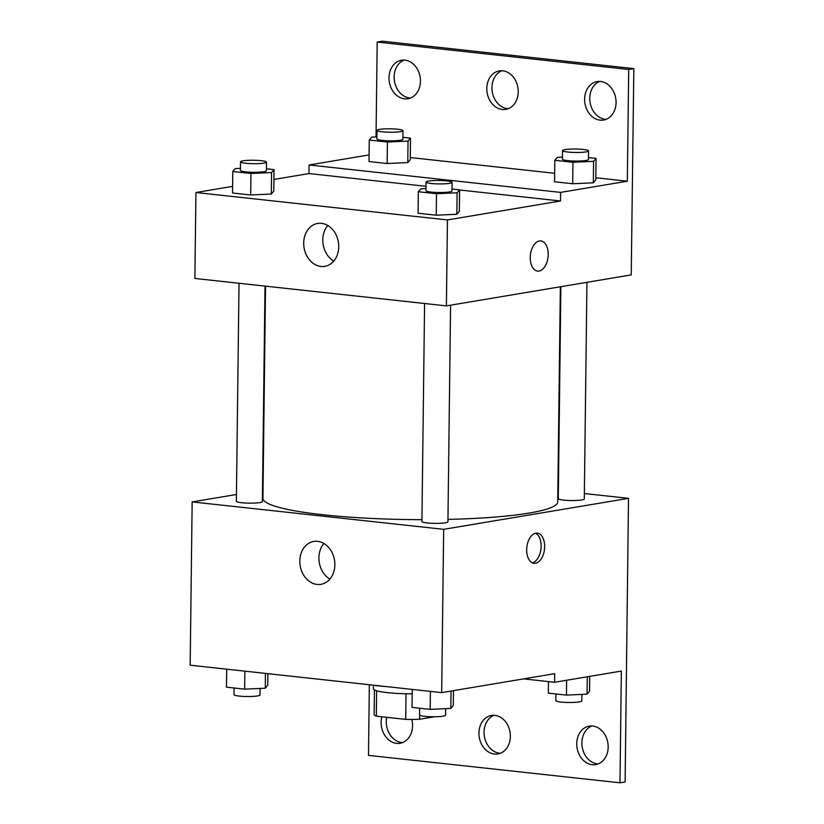 <?xml version="1.0" encoding="UTF-8"?>
<svg xmlns="http://www.w3.org/2000/svg" width="824" height="824" viewBox="0 0 824 824"><rect width="100%" height="100%" fill="white"/><g stroke="black" fill="none" stroke-linecap="round" stroke-linejoin="round"><path stroke-width="1.24" d="M406.036 693.746L405.727 719.383L376.311 716.18A33.578 4.429 0.7 0 1 374.137 714.573L374.436 689.935M434.557 716.756L419.601 719.27A33.578 4.429 0.7 0 1 405.727 719.383M419.653 715.098L419.601 719.27M412.206 693.798A34.68 4.573 -179.3 0 1 373.344 688.771L373.385 685.3M376.63 690.769L376.311 716.18M369.698 684.775A52.025 6.87 0.7 0 0 386.137 686.567M584.37 493.535L628.506 498.345L625.117 781.935L619.988 782.8L621.347 671.076L554.604 682.262L554.707 673.671L441.674 692.624L190.169 665.195L192.157 501.909L236.447 494.482M544.654 546.703A15.172 8.889 -83.8 0 1 534.024 563.297A15.172 8.889 -83.8 0 1 526.824 547.249A15.172 8.889 -83.8 0 1 537.31 533.128A15.172 8.889 -83.8 0 1 544.654 546.703M628.506 498.345L443.662 529.327L441.674 692.624M424.587 303.5L421.919 521.51A13.009 1.72 0.7 0 0 430.859 523.25A13.009 1.72 0.7 0 0 445.403 522.818A13.009 1.72 0.7 0 0 447.926 521.829L450.574 305.179M560.876 286.69L558.291 498.654A13.009 1.72 0.7 0 0 567.231 500.395A13.009 1.72 0.7 0 0 581.775 499.952A13.009 1.72 0.7 0 0 584.298 498.973L586.946 282.323M557.858 490.641L558.384 490.702M262.516 490.115L263.041 490.023M443.662 529.327L192.157 501.909M239.032 283.271L236.364 501.28A13.009 1.72 0.7 0 0 245.305 503.021A13.009 1.72 0.7 0 0 259.848 502.578A13.009 1.72 0.7 0 0 262.372 501.6L265.009 286.103M265.534 286.165L262.938 498.324A147.403 19.457 0.7 0 0 421.94 519.666M447.957 519.388A147.403 19.457 0.7 0 0 529.101 513.074A147.403 19.457 0.7 0 0 557.724 501.929L560.351 286.783M299.812 560.979A21.743 17.386 80.5 0 1 313.738 541.44A21.743 17.386 80.5 0 1 334.482 560.011A21.743 17.386 80.5 0 1 320.927 584.329A21.743 17.386 80.5 0 1 299.812 560.979M369.348 684.734L368.483 755.381L619.988 782.8M323.894 543.469A21.743 17.386 -99.5 0 0 318.909 557.776A21.743 17.386 -99.5 0 0 329.868 579.097M532.294 562.802A15.172 8.889 96.2 0 0 541.131 546.322A15.172 8.889 96.2 0 0 535.518 533.241M554.604 682.262L523.601 678.883M598.203 763.92A19.508 15.605 80.5 0 1 581.878 742.805A19.508 15.605 80.5 0 1 591.848 725.975M402.596 742.589A19.508 15.605 80.5 0 1 386.26 721.474A19.508 15.605 80.5 0 1 386.693 717.302M500.405 753.249A19.508 15.605 80.5 0 1 484.069 732.134A19.508 15.605 80.5 0 1 494.039 715.314M576.738 743.66A19.508 15.605 80.5 0 1 589.232 726.14A19.508 15.605 80.5 0 1 607.844 742.795A19.508 15.605 80.5 0 1 595.69 764.62A19.508 15.605 80.5 0 1 576.738 743.66M411.804 719.424A19.508 15.605 80.5 0 1 400.073 743.289A19.508 15.605 80.5 0 1 381.131 722.339A19.508 15.605 80.5 0 1 381.873 716.777M478.94 733A19.508 15.605 80.5 0 1 491.423 715.469A19.508 15.605 80.5 0 1 510.035 732.134A19.508 15.605 80.5 0 1 497.881 753.95A19.508 15.605 80.5 0 1 478.94 733M459.596 189.994L560.485 200.994L560.588 192.394L627.332 181.208L628.702 69.484L633.831 68.619L631.236 274.897L446.392 305.879L194.886 278.461L195.937 192.517L232.605 186.368M537.588 271.096A15.172 8.889 96.2 0 0 548.217 254.503A15.172 8.889 -83.8 0 1 537.588 271.096A15.172 8.889 -83.8 0 1 530.399 255.049A15.172 8.889 -83.8 0 1 540.874 240.927A15.172 8.889 -83.8 0 1 548.217 254.503A15.172 8.889 96.2 0 0 540.874 240.927M560.485 200.994L447.442 219.936L446.392 305.879M271.302 194.031L273.774 191.106L271.302 194.031L250.671 194.979L271.302 194.031L271.559 172.546L250.939 173.493L232.78 171.516L235.262 168.59L240.433 168.343M232.523 193.001L250.671 194.979L232.523 193.001L232.78 171.516M456.857 214.261L459.329 211.335L456.857 214.261L436.226 215.208L456.857 214.261L457.114 192.775L436.493 193.722L418.334 191.745L420.817 188.82L425.987 188.583M418.077 213.231L436.226 215.208L418.077 213.231L418.334 191.745M273.918 179.447L308.979 173.565L426.018 186.327M447.442 219.936L195.937 192.517M303.696 242.987A21.743 17.386 80.5 0 1 317.621 223.458A21.743 17.386 80.5 0 1 338.365 242.029A21.743 17.386 80.5 0 1 324.811 266.348A21.743 17.386 80.5 0 1 303.696 242.987M308.979 173.565L309.082 164.975L369.08 154.922M376.032 136.939L377.196 42.065L382.326 41.2L633.831 68.619M327.787 225.488A21.743 17.386 -99.5 0 0 322.802 239.794A21.743 17.386 -99.5 0 0 333.751 261.115M377.196 42.065L628.702 69.484M508.274 108.686A19.508 15.605 80.5 0 1 491.949 87.571A19.508 15.605 80.5 0 1 501.919 70.751M410.465 98.025A19.508 15.605 80.5 0 1 394.469 81.205A19.508 15.605 80.5 0 1 404.11 60.08M606.083 119.356A19.508 15.605 80.5 0 1 590.087 102.526A19.508 15.605 80.5 0 1 599.728 81.411M309.082 164.975L560.588 192.394M593.332 182.804L595.804 179.879L593.332 182.804L572.701 183.752L593.332 182.804L593.589 161.319L572.968 162.266L554.809 160.289L557.292 157.363L562.462 157.127M554.552 181.774L572.701 183.752L554.552 181.774L554.809 160.289M407.777 162.575L410.249 159.65L407.777 162.575L387.146 163.523L407.777 162.575L408.034 141.089L387.414 142.037L369.255 140.059L371.737 137.134L376.908 136.897M368.998 161.545L387.146 163.523L368.998 161.545L369.255 140.059M410.28 157.538L554.655 173.287M595.834 177.768L627.332 181.208M486.809 88.436A19.508 15.605 80.5 0 1 499.303 70.905A19.508 15.605 80.5 0 1 517.915 87.571A19.508 15.605 80.5 0 1 505.751 109.386A19.508 15.605 80.5 0 1 486.809 88.436M420.436 81.195A19.508 15.605 80.5 0 1 407.942 98.725A19.508 15.605 80.5 0 1 389.34 82.06A19.508 15.605 80.5 0 1 401.494 60.245A19.508 15.605 80.5 0 1 420.436 81.195M616.053 102.526A19.508 15.605 80.5 0 1 603.559 120.057A19.508 15.605 80.5 0 1 584.947 103.391A19.508 15.605 80.5 0 1 597.112 81.576A19.508 15.605 80.5 0 1 616.053 102.526M451.995 189.015L459.596 189.85L457.114 192.775M426.07 182.042L425.957 190.632A13.009 1.72 0.7 0 0 434.907 192.373A13.009 1.72 0.7 0 0 449.441 191.94A13.009 1.72 0.7 0 0 451.974 190.952L452.077 182.362A13.009 1.72 0.7 0 0 439.089 180.487A13.009 1.72 0.7 0 0 426.07 182.042A13.009 1.72 0.7 0 0 435.01 183.783A13.009 1.72 0.7 0 0 449.554 183.34A13.009 1.72 0.7 0 0 452.077 182.362M459.596 189.85L459.329 211.335M436.493 193.722L436.226 215.208M266.44 168.786L274.042 169.62L271.559 172.546M240.515 161.813L240.402 170.403A13.009 1.72 0.7 0 0 249.353 172.144A13.009 1.72 0.7 0 0 263.886 171.711A13.009 1.72 0.7 0 0 266.42 170.722L266.523 162.132A13.009 1.72 0.7 0 0 253.535 160.258A13.009 1.72 0.7 0 0 240.515 161.813A13.009 1.72 0.7 0 0 249.456 163.554A13.009 1.72 0.7 0 0 263.999 163.111A13.009 1.72 0.7 0 0 266.523 162.132M274.042 169.62L273.774 191.106M250.939 173.493L250.671 194.979M588.47 157.569L596.071 158.393L593.589 161.319M562.545 150.586L562.431 159.187A13.009 1.72 0.7 0 0 571.382 160.927A13.009 1.72 0.7 0 0 585.926 160.484A13.009 1.72 0.7 0 0 588.449 159.495L588.552 150.905A13.009 1.72 0.7 0 0 575.564 149.031A13.009 1.72 0.7 0 0 562.545 150.586A13.009 1.72 0.7 0 0 571.485 152.327A13.009 1.72 0.7 0 0 586.029 151.894A13.009 1.72 0.7 0 0 588.552 150.905M596.071 158.393L595.804 179.879M572.968 162.266L572.701 183.752M402.915 137.33L410.517 138.164L408.034 141.089M376.99 130.357L376.877 138.947A13.009 1.72 0.7 0 0 385.828 140.688A13.009 1.72 0.7 0 0 400.361 140.255A13.009 1.72 0.7 0 0 402.895 139.266L402.998 130.676A13.009 1.72 0.7 0 0 390.01 128.802A13.009 1.72 0.7 0 0 376.99 130.357A13.009 1.72 0.7 0 0 385.931 132.097A13.009 1.72 0.7 0 0 400.474 131.655A13.009 1.72 0.7 0 0 402.998 130.676M410.517 138.164L410.249 159.65M387.414 142.037L387.146 163.523M453.478 690.636L453.293 705.499L450.821 708.424L430.19 709.371L412.041 707.394L412.257 689.41M451.027 691.048L450.821 708.424M430.406 691.388L430.19 709.371M419.632 708.218L419.56 714.882A13.009 1.72 0.7 0 0 428.501 716.623A13.009 1.72 0.7 0 0 443.044 716.18A13.009 1.72 0.7 0 0 445.568 715.201L445.65 708.661M267.882 673.671L267.738 685.269L265.266 688.194L244.635 689.142L226.487 687.164L226.703 669.181M265.441 673.404L265.266 688.194M244.852 671.158L244.635 689.142M234.078 687.989L234.006 694.653A13.009 1.72 0.7 0 0 242.946 696.393A13.009 1.72 0.7 0 0 257.49 695.95A13.009 1.72 0.7 0 0 260.013 694.972L260.096 688.431M589.737 676.37L589.562 691.233L587.079 694.158L566.459 695.106L548.3 693.128L548.444 681.592M587.296 676.782L587.079 694.158M566.634 680.243L566.459 695.106M555.901 693.952L555.819 700.616A13.009 1.72 0.7 0 0 564.759 702.357A13.009 1.72 0.7 0 0 579.303 701.914A13.009 1.72 0.7 0 0 581.826 700.936L581.909 694.395"/></g></svg>
